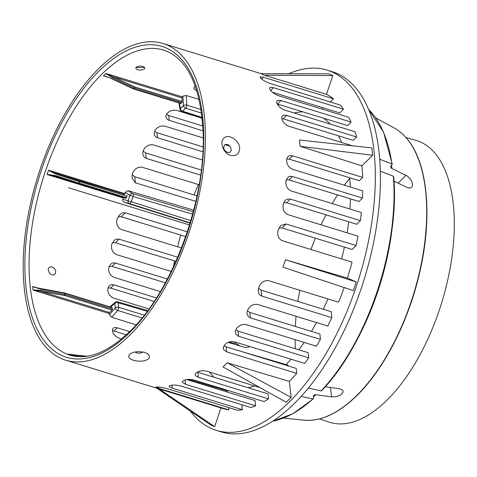 <?xml version="1.0" encoding="UTF-8"?>
<svg xmlns="http://www.w3.org/2000/svg" width="477" height="477" viewBox="0 0 477 477"><rect width="100%" height="100%" fill="white"/><g stroke="black" fill="none" stroke-linecap="round" stroke-linejoin="round"><path stroke-width="0.72" d="M325.225 386.758L339.785 388.791L342.647 390.108L343.124 391.2L342.915 392.446L341.174 394.473L338.807 395.803L335.82 396.697L331.843 396.912L315.315 394.67L314.236 394.968L313.431 395.85L313.359 398.563L312.852 398.999L301.225 396.381M313.359 398.563L312.852 398.999A168.142 81.776 107.1 0 1 272.79 421.131M379.68 159.205L391.957 163.933L392.124 164.511L390.645 166.366L391.212 168.131L407.215 175.977L410.464 179.167L411.955 181.868L412.551 184.975L412.015 186.889L410.596 187.998L407.757 187.723L393.966 181.188M368.614 109.471A168.142 81.776 107.1 0 1 391.957 163.933L392.124 164.511M308.392 388.051L321.093 390.913L321.599 390.478M321.093 390.913A168.142 81.776 107.1 0 0 393.352 176.192L393.519 176.776L393.352 176.192L380.306 171.171M239.973 345.95L237.087 343.983L235.405 343.404L228.614 342.2M249.465 346.427L248.416 347.256L245.136 347.483L228.131 342.397M264.479 75.229L260.967 73.708L328.713 73.816L332.803 75.587L264.479 75.229L326.489 94.351A165.65 80.565 107.1 0 1 333.512 98.799L330.34 102.006M332.803 75.587L326.489 94.351M300.122 146.314L299.407 139.999L371.81 147.924L372.644 155.281L300.122 146.314L361.9 165.823A165.65 80.565 107.1 0 1 362.639 177.378L359.324 180.723L289.265 159.181L292.574 155.836L290.249 155.597L288.663 156.14L287.834 156.826L286.766 158.948L286.623 160.379A165.65 80.565 -72.9 0 1 286.629 160.856C286.969 164.917 288.984 167.731 292.669 169.305L362.735 190.848A165.65 80.565 107.1 0 1 362.472 198.05L359.062 201.497L288.996 179.954L292.407 176.508L290.004 176.323L288.311 176.991L286.14 180.115L285.872 181.648A165.65 80.565 -72.9 0 1 285.848 181.987C285.795 186.334 287.607 189.333 291.292 191.003L361.351 212.545A165.65 80.565 107.1 0 1 360.397 220.648L356.796 224.285L286.731 202.743L290.338 199.106L287.822 198.987L286.081 199.744L285.097 200.596L283.541 203.262L283.129 204.919A165.65 80.565 -72.9 0 1 283.123 204.961C282.617 209.582 284.203 212.802 287.887 214.626L357.947 236.169A165.65 80.565 107.1 0 1 356.092 245.506L352.157 249.483L282.074 227.934L286.021 223.963L280.631 225.597L278.109 230.123C277.036 235.03 278.335 238.524 282.008 240.605L352.074 262.147A165.65 80.565 107.1 0 1 347.369 278.103L356.253 281.961L353.35 290.588L282.95 267.15L285.449 259.738L356.253 281.961M372.644 155.281L361.9 165.823M285.449 259.738L347.369 278.103M223.021 366.956L227.267 362.794L291.161 397.407L286.212 402.26L223.021 366.956M227.267 362.794L289.342 381.415L291.161 397.407M159.169 388.94L214.656 426.641L210.572 424.87L156.838 388.224M220.952 407.936L214.656 426.641M173.449 266.78A188.451 91.65 107.1 0 1 174.558 260.949M177.659 246.806A188.451 91.65 107.1 0 1 180.676 235.042M194.02 194.962A188.451 91.65 107.1 0 1 198.331 184.516M288.764 73.75A188.451 91.65 107.1 0 1 327.067 70.101A188.451 91.65 107.1 0 1 359.288 277.167A188.451 91.65 107.1 0 1 216.302 430.355A188.451 91.65 107.1 0 1 190.192 410.971M277.9 105.065A159.574 77.608 107.1 0 1 278.914 104.469M270.638 90.499L273.458 87.655L270.119 87.363L269.702 87.643L269.612 88.853L270.018 89.658A165.65 80.565 -72.9 0 1 270.036 89.682C271.735 92.168 274.585 94.184 278.586 95.734L348.651 117.276A165.65 80.565 107.1 0 1 351.072 122.076L347.596 125.588L277.531 104.046L281.007 100.534L277.531 100.397L276.994 100.784L276.624 102.227L276.893 103.223A165.65 80.565 -72.9 0 1 276.988 103.449C278.383 106.395 281.013 108.625 284.864 110.145L354.93 131.688A165.65 80.565 107.1 0 1 356.611 136.988L353.266 140.363L283.201 118.821L286.546 115.446L284.316 115.112L282.944 115.446L282.289 115.941L281.704 117.592L281.841 118.731A165.65 80.565 -72.9 0 1 281.937 119.119C283.034 122.452 285.461 124.873 289.229 126.375L352.396 145.795M322.857 107.742L322.315 109.179M261.646 79.039L263.429 77.25L260.043 76.869L260.669 78.216C262.69 80.118 265.82 81.871 270.06 83.469L340.125 105.012A165.65 80.565 107.1 0 1 343.518 109.197L339.803 112.954L272.373 92.222M344.179 287.542A165.65 80.565 107.1 0 1 338.598 302.191L268.515 280.643C264.461 280.243 261.366 282.163 259.22 286.391L258.29 289.956L258.427 292.24L258.874 293.57L260.448 295.46L261.754 296.092L261.152 290.153L331.217 311.696L331.819 317.634A165.65 80.565 107.1 0 1 327.717 326L257.652 304.457C253.555 303.873 250.33 305.518 247.98 309.4A165.65 80.565 -72.9 0 1 247.957 309.436L246.985 312.369L247.092 314.492L249.125 317.312L250.365 317.879L249.817 312.441L319.882 333.983L320.431 339.421A165.65 80.565 107.1 0 1 316.376 346.183L246.317 324.64C242.316 323.925 239.049 325.236 236.509 328.581A165.65 80.565 -72.9 0 1 236.33 328.856L235.316 331.342L235.399 333.226L237.51 335.814L238.637 336.291L238.118 331.139L308.178 352.682L308.702 357.833A165.65 80.565 107.1 0 1 304.66 363.396L234.601 341.854C230.653 341.055 227.35 342.075 224.685 344.925A165.65 80.565 -72.9 0 1 224.399 345.276L223.349 347.393L223.409 349.039L223.808 349.897L226.617 351.823L226.116 346.821L296.175 368.363L296.682 373.366A165.65 80.565 107.1 0 1 289.342 381.415M227.517 390.335L227.07 391.975M228.584 407.549L228.823 409.88A165.65 80.565 107.1 0 1 223.003 408.568L65.611 360.171A165.65 80.565 107.1 0 1 24.47 289.956A165.65 80.565 107.1 0 1 63.817 115.684A165.65 80.565 107.1 0 1 162.979 43.496A165.65 80.565 107.1 0 1 191.301 225.514A165.65 80.565 107.1 0 1 65.611 360.171M294.094 112.977A143.16 69.624 107.1 0 1 302.99 111.874M323.519 118.189A143.16 69.624 107.1 0 1 330.257 124.098M338.461 135.814A143.16 69.624 107.1 0 1 341.615 142.48M349.695 177.76A143.16 69.624 107.1 0 1 350.279 187.02M350.368 198.826A143.16 69.624 107.1 0 1 349.915 209.027M348.717 221.805A143.16 69.624 107.1 0 1 347.143 232.848M344.424 247.104A143.16 69.624 107.1 0 1 341.586 258.922M327.937 298.912A143.16 69.624 107.1 0 1 323.287 309.257M316.495 322.547A143.16 69.624 107.1 0 1 311.403 331.378M304.219 342.444A143.16 69.624 107.1 0 1 298.835 349.808M291.042 359.211A143.16 69.624 107.1 0 1 285.991 364.577M254.575 385.929A143.16 69.624 107.1 0 1 248.07 387.741M213.964 377.253A143.16 69.624 107.1 0 1 209.594 372.102M241.565 351.573L287.822 365.108L288.412 365.978M268.468 398.903L198.402 377.361L197.895 372.31L267.955 393.853L268.468 398.903A165.65 80.565 107.1 0 1 264.097 401.586L194.038 380.044C189.995 379.084 186.573 379.203 183.776 380.407A165.65 80.565 -72.9 0 1 183.579 380.509L182.405 381.505L182.405 382.387L185.517 384.283L185.076 379.919M241.893 404.782L242.388 409.707A165.65 80.565 107.1 0 1 237.397 410.256L167.332 388.713C163.158 387.61 159.729 386.996 157.052 386.877L155.711 387.163L158.758 388.338L158.62 387.014M186.728 379.567L255.052 400.579L255.577 405.826A165.65 80.565 107.1 0 1 250.962 407.567L180.896 386.024C176.717 384.999 173.258 384.79 170.516 385.404A165.65 80.565 -72.9 0 1 170.492 385.41L169.263 386.006L169.246 386.591L172.322 388.165L172.018 385.16M134.955 351.99L136.595 352.855L139.892 353.213L143.303 351.972M147.93 359.306C143.869 361.459 139.016 361.775 133.369 360.248L130.448 358.972L128.85 357.482L128.909 355.067L130.865 353.403L133.983 352.211L138.068 351.597L144.298 352.211L147.912 353.886L149.516 356.092L149.188 358.024L147.93 359.306M55.731 272.051C54.95 275.432 52.929 275.873 49.662 273.369C47.175 269.106 47.944 266.935 51.975 266.864C54.265 267.812 55.517 269.535 55.731 272.051M144.108 69.266L140.143 70.22L137.245 69.666L136.04 68.825L135.76 68.157L136.994 66.637L140.155 66.053L142.772 66.428C144.93 67.215 145.378 68.163 144.108 69.266L144.185 69.213M136.058 67.311L139.32 67.698L144.412 67.293M231.25 149.575C230.439 145.7 228.411 144.018 225.162 144.519C222.693 147.262 223.433 149.891 227.386 152.413C229.699 152.89 230.987 151.942 231.25 149.575M239.669 148.8C239.001 154.274 235.972 156.456 230.564 155.347C223.427 153.588 219.044 141.848 224.035 138.05C228.62 133.351 239.997 140.643 239.669 148.8M133.375 88.901A0.757 0.37 -72.9 0 0 133.435 88.931A0.757 0.37 -72.9 0 0 133.727 88.817A0.757 0.483 -132.9 0 1 133.62 88.77L111.684 78.49L103.598 75.765A159.574 77.608 107.1 0 1 105.882 73.53L112.96 76.708L112.5 77.685L134.436 87.965L133.321 88.883M203.071 130.847L168.309 120.067L166.515 118.54L165.924 116.96L165.96 115.792L166.998 113.604A159.574 77.608 107.1 0 1 167.165 113.389C169.842 110.61 173.163 109.662 177.128 110.551L202.188 118.254M202.892 151.793L156.456 137.376L154.745 135.689L154.184 134.007L154.196 132.689L155.186 130.102A159.574 77.608 107.1 0 1 155.252 130C157.804 126.685 161.095 125.427 165.125 126.232L203.226 137.948M224.953 144.632L229.914 146.153M200.644 175.119L146.284 158.4L144.942 157.756L143.35 155.878L142.891 154.488L142.808 152.771L143.714 149.671C146.087 145.831 149.325 144.251 153.427 144.93L202.337 159.974M131.914 177.879L132.463 173.407C134.526 168.84 137.734 166.783 142.086 167.224L199.147 184.766M131.926 177.963L135.438 182.816L134.687 176.717L132.105 174.677M195.826 201.383L135.438 182.816M124.825 194.503L79.546 180.837L79.647 181.701A0.757 0.37 -72.9 0 0 79.546 180.837L55.994 173.336L124.825 194.503A0.757 0.37 -72.9 0 1 124.73 193.626A159.574 77.608 107.1 0 1 125.183 192.326L128.003 190.657L193.704 210.142M48.517 170.384L55.994 173.336L55.976 174.171L79.528 181.671L78.58 183.717A0.757 0.757 0 0 0 78.598 183.723A0.757 0.37 -72.9 0 0 78.598 183.723A0.757 0.37 -72.9 0 0 79.164 183.144L55.493 175.602L55.034 176.222L78.58 183.717L54.622 176.091L47.175 174.367A159.574 77.608 107.1 0 1 48.517 170.384L55.976 174.171M190.055 223.206L124.115 202.206L123.227 201.604L122.75 200.537L122.845 199.267A159.574 77.608 107.1 0 1 123.275 197.961A0.757 0.37 -72.9 0 1 123.507 197.532M118.034 216.94L121.23 216.767L125.397 212.802L187.324 231.84M125.397 212.802L122.845 212.772L119.888 214.501L117.497 218.049L116.948 219.694C116.185 224.333 117.58 227.577 121.134 229.431L181.498 247.986M112.333 242.793L115.356 242.745L119.101 239.186L177.73 257.21M119.101 239.186L116.555 239.096L114.748 239.895L112.029 243.514L111.6 245.083C111.135 249.68 112.769 252.864 116.513 254.629L171.213 271.449M109.132 266.303L111.952 266.369L115.452 263.042L167.379 279.003M115.452 263.042L113.013 262.887L111.278 263.584L108.953 266.81L108.661 268.36A159.574 77.608 107.1 0 0 108.649 268.485C108.625 272.814 110.491 275.795 114.247 277.417L160.326 291.584M107.999 287.899L110.575 288.066L113.937 284.864L156.42 297.922M113.937 284.864L111.582 284.656L109.954 285.24L109.072 285.962L107.927 288.156L107.766 289.587A159.574 77.608 107.1 0 0 107.772 289.873C108.16 293.898 110.229 296.67 113.979 298.191L148.943 308.941M64.61 292.956L64.705 295.549A0.757 0.37 -72.9 0 0 65.045 294.53A0.757 0.453 175.1 0 0 64.932 294.5L40.95 290.302L40.724 291.346L33.044 289.974A159.574 77.608 107.1 0 1 32.841 288.281A159.574 77.608 107.1 0 1 32.657 286.576L35.441 287.559M136.1 324.891L111.63 317.175L109.358 314.635A159.574 77.608 107.1 0 1 109.215 313.538A0.757 0.37 -72.9 0 1 109.555 312.513L40.724 291.346L64.705 295.549L112.023 310.098L109.555 312.513M112.369 330.692L114.015 330.996L117.348 327.824L129.666 331.61M117.348 327.824L115.088 327.52L113.657 327.914L112.983 328.444L112.345 330.156L112.477 331.312A159.574 77.608 107.1 0 0 112.536 331.539C113.711 334.782 116.215 337.12 120.043 338.551L121.498 338.998M86.259 356.367L76.57 355.389A0.757 0.358 95.8 0 1 76.785 356.277L69.481 354.864A159.574 77.608 107.1 0 1 67.591 354.047L75.843 355.079A0.757 0.358 95.8 0 1 75.891 355.097L87.184 356.23M197.895 372.31L197.263 372.096M226.116 346.821L224.059 345.742M238.118 331.139L235.823 329.756M249.817 312.441L247.366 310.765M261.152 290.153L258.6 288.18M278.89 228.089L282.074 227.934M283.732 202.767L286.731 202.743M286.218 179.859L288.996 179.954M286.766 158.978L289.265 159.181M281.794 118.523L283.201 118.821M277.215 103.956L277.531 104.046M196.858 90.958L193.883 88.674L193.877 87.464L195.01 86.075A159.574 77.608 107.1 0 1 195.188 85.943M181.791 97.874L182.208 101.535L134.896 86.987L134.436 87.965A0.757 0.507 44 0 0 134.55 88.006A0.757 0.37 -72.9 0 0 134.896 86.987L112.96 76.708L181.791 97.874A0.757 0.37 -72.9 0 1 182.142 96.849A159.574 77.608 107.1 0 1 182.888 96.139L186.227 95.525L199.124 99.395M182.208 101.535A0.757 0.37 107.1 0 1 181.868 102.555L181.039 103.366A0.757 0.37 107.1 0 1 180.747 103.479L133.435 88.931A0.757 0.757 0 0 1 133.333 88.889L111.391 78.604M105.882 73.53L112.5 77.685M111.684 78.49L103.598 75.771M105.751 76.35L111.308 78.323M182.888 96.139L183.436 105.632L180.413 108.601A2.433 1.538 170 0 0 180.05 109.644A2.433 2.433 0 0 0 181.701 111.54L181.701 111.54A2.433 1.181 -72.1 0 0 182.649 111.177A2.433 1.58 -134.4 0 1 180.413 108.601L179.447 103.074M202.105 117.449L182.649 111.177L185.672 108.213A2.433 1.157 -72.8 0 0 186.781 105.119A2.433 1.288 176.7 0 0 183.436 105.632A2.433 1.58 45.6 0 0 185.672 108.213L201.586 113.127M67.591 354.047L75.891 355.097M76.57 355.389L69.481 354.864M111.743 307.641A0.757 0.37 107.1 0 1 112.035 307.528A0.757 0.37 107.1 0 1 112.226 307.85L112.363 309.078A0.757 0.37 107.1 0 1 112.023 310.098M35.334 287.524L40.813 289.08L64.794 293.277A0.757 0.435 -8 0 1 64.908 293.301A0.757 0.37 -72.9 0 0 64.717 292.979A0.757 0.37 -72.9 0 0 64.663 292.973M35.334 287.53L64.628 292.961A0.757 0.757 0 0 1 64.717 292.979L112.035 307.528M32.657 286.576L40.813 289.08M40.95 290.302L33.044 289.974M110.598 307.087L114.832 303.473A2.433 1.419 -6.5 0 1 118.165 302.8A2.433 1.181 -73.7 0 0 117.545 301.768A2.433 2.433 0 0 0 115.285 302.251L115.285 302.251A2.433 1.687 49.6 0 0 114.832 303.473L115.345 307.975A2.433 1.467 41.9 0 0 117.682 310.444A2.433 1.157 -72.9 0 0 118.672 307.295A2.433 1.419 173.5 0 0 115.345 307.975L109.358 314.635M126.864 195.385A0.757 0.37 107.1 0 1 126.96 196.25L126.477 197.693A0.757 0.37 107.1 0 1 125.916 198.271A0.757 0.37 107.1 0 1 125.892 198.265L78.616 183.728M55.493 175.602L47.175 174.367M125.183 192.326L129.917 195.337L133.023 196.429A2.433 1.163 -73.4 0 0 132.791 193.698A2.433 2.105 122.4 0 0 129.917 195.337L128.14 200.608A2.433 2.123 104.2 0 0 129.47 203.56A2.433 1.163 -72.4 0 0 131.247 201.705L122.845 199.267M134.687 176.717L197.031 195.886M146.284 158.4L145.586 152.914L143.106 151.167M157.577 137.865L156.927 132.731L154.584 131.253M169.269 120.454L168.643 115.517L166.509 114.325M263.429 77.25L333.512 98.799M286.021 223.963L356.092 245.506M145.586 152.914L201.306 170.045M156.927 132.731L203.101 146.928M185.708 236.592L121.23 216.767M168.643 115.517L202.826 126.029M292.407 176.508L362.472 198.05M273.458 87.655L343.518 109.197M281.007 100.534L351.072 122.076M290.338 199.106L360.397 220.648M292.574 155.836L362.639 177.378M286.546 115.446L356.611 136.988M126.327 334.782L114.015 330.996M154.119 301.458L110.575 288.066M175.918 261.366L115.356 242.745M137.132 352.998L136.094 352.676M165.346 282.789L111.952 266.369M228.823 409.88L158.758 388.338M242.388 409.707L172.322 388.165M255.577 405.826L185.517 384.283M259.929 387.574L206.821 371.249C202.856 370.337 199.475 370.742 196.673 372.477A165.65 80.565 -72.9 0 1 196.375 372.692L195.242 374.046L195.26 375.178L195.695 375.858L198.402 377.361M296.682 373.366L226.617 351.823M308.702 357.833L238.637 336.291M320.431 339.421L250.365 317.879M331.819 317.634L261.754 296.092M327.067 70.101L332.147 71.663A188.451 91.65 107.1 0 1 364.362 278.723A188.451 91.65 107.1 0 1 221.376 431.918L216.302 430.355M405.963 137.513L415.884 140.345A147.417 71.693 107.1 0 1 441.756 302.519A147.417 71.693 107.1 0 1 329.237 422.145L319.441 418.913M295.442 348.765A142.098 69.105 107.1 0 1 295.096 339.642M295.335 326.435A142.098 69.105 107.1 0 1 296.062 316.269M297.892 301.446A142.098 69.105 107.1 0 1 299.842 290.278M311.01 249.525A142.098 69.105 107.1 0 1 315.309 238.154M321.081 224.834A142.098 69.105 107.1 0 1 326 214.817M332.207 203.584A142.098 69.105 107.1 0 1 337.585 194.896M344.328 185.189A142.098 69.105 107.1 0 1 349.736 178.261M68.605 187.789L189.518 224.965M330.478 387.491L331.545 396.876M398.122 183.162L406.094 175.339M304.32 420.189C321.057 421.537 338.509 413.398 356.677 395.773C384.212 369.103 408.706 321.081 419.766 272.164C432.132 219.438 428.28 167.934 409.862 142.456C405.349 136.04 400.12 131.211 394.175 127.967A153.606 74.704 107.1 0 1 424.148 247.092A153.606 74.704 107.1 0 1 356.325 395.868A153.606 74.704 107.1 0 1 304.32 420.189L283.517 418.138M391.462 165.167A161.405 78.496 107.1 0 1 392.022 168.667M393.185 218.239A161.405 78.496 107.1 0 1 354.22 344.96M315.959 394.7A161.405 78.496 107.1 0 1 313.204 397.114M235.936 342.265L234.881 343.297M129.207 333.047A162.615 79.087 -72.9 0 0 183.204 61.318A162.615 79.087 -72.9 0 0 30.474 211.144A162.615 79.087 -72.9 0 0 129.207 333.047M69.934 355.144A159.574 77.608 107.1 0 1 30.301 287.5A159.574 77.608 107.1 0 1 68.205 119.632A159.574 77.608 107.1 0 1 163.73 50.091C187.181 58.266 200.298 85.204 203.071 130.907C206.672 198.432 172.728 291 129.619 331.658C107.629 352.557 87.732 360.385 69.934 355.144M103.557 75.885L109.126 77.602M124.73 193.626L48.63 170.223M47.169 174.564L123.275 197.961M39.603 288.567L32.692 286.444M33.116 290.141L109.215 313.538M69.618 354.912L72.832 355.902M182.142 96.849L106.037 73.452M181.039 103.366L133.727 88.817L134.55 88.006L181.868 102.555M201.061 109.531L186.781 105.119L186.227 95.525M77.942 356.635L76.785 356.277L81.287 356.73M188.665 379.4L227.386 390.901M112.363 309.078L65.045 294.53L64.908 293.301L112.226 307.85M144.257 315.172L118.672 307.295L118.165 302.8L147.208 311.302M111.63 317.175L117.682 310.444L142.045 317.944M126.477 197.693L79.164 183.144L79.647 181.701L126.96 196.25M190.812 220.654L131.247 201.705L133.023 196.429L192.636 214.197M124.115 202.206L129.47 203.56L190.156 222.872M193.292 211.728L132.791 193.698L128.003 190.657M313.246 398.921L292.795 413.803L272.701 421.185M392.243 164.213L383.52 132.034L368.572 109.376M321.51 390.818C367.016 344.424 400.304 245.5 393.644 176.502M394.175 127.967L375.81 117.974M202.176 118.141L181.701 111.54M178.869 102.895L180.05 109.644M75.837 355.079L87.219 356.23M147.727 310.605L117.545 301.768M115.285 302.251L109.871 306.866M125.916 198.271L78.598 183.723M162.979 43.496L261.229 73.708"/></g></svg>
